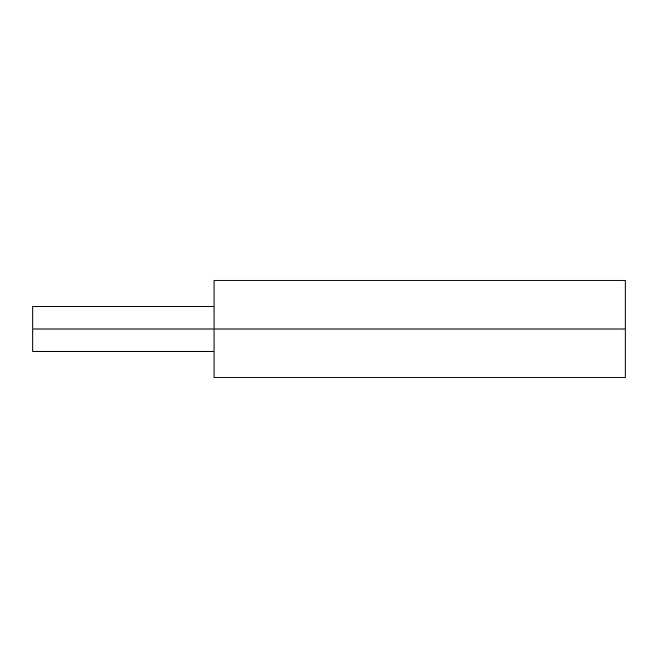 <?xml version="1.0" encoding="UTF-8"?>
<svg xmlns="http://www.w3.org/2000/svg" width="658" height="658" viewBox="0 0 658 658"><rect width="100%" height="100%" fill="white"/><g stroke="black" fill="none" stroke-linecap="round" stroke-linejoin="round"><path stroke-width="0.99" d="M214.047 280.234L214.047 329L32.9 329L32.9 306.357L32.9 329L625.1 329L625.1 377.766L625.1 280.234L214.047 280.234L214.047 329L625.1 329L625.1 280.234M32.9 329L32.9 351.643L32.9 329M214.047 329L214.047 377.766L214.047 329M32.9 306.357L214.047 306.357M32.9 351.643L214.047 351.643M625.1 377.766L214.047 377.766"/></g></svg>
